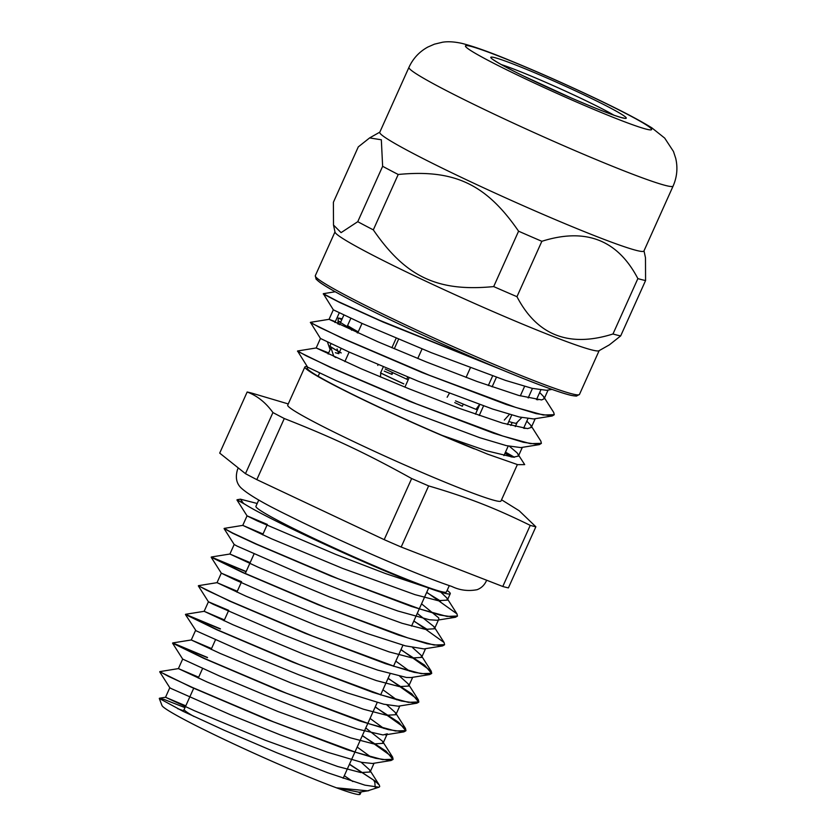 <?xml version="1.0" encoding="UTF-8"?>
<svg xmlns="http://www.w3.org/2000/svg" width="836" height="836" viewBox="0 0 836 836"><rect width="100%" height="100%" fill="white"/><g stroke="black" fill="none" stroke-linecap="round" stroke-linejoin="round"><path stroke-width="1.25" d="M637.868 278.597L612.976 333.982C569.159 347.839 537.151 335.414 516.962 296.686L541.853 241.301C585.67 227.434 617.679 239.869 637.868 278.597A162.529 9.227 24.2 0 0 645.58 280.52L620.688 335.894L609.371 344.86L598.952 350.754A144.806 8.214 -155.8 0 1 492.404 311.295A144.806 8.214 -155.8 0 1 335.027 232.147L333.501 225.03L333.397 202.26L358.289 146.885L369.616 137.919L381.331 139.779L382.637 166.301L357.756 221.686L341.078 232.638L333.501 225.03M493.689 286.581C437.594 292.015 405.773 277.029 373.316 229.869L398.208 174.484C454.303 169.05 486.124 184.045 518.581 231.196L493.689 286.581A162.529 9.227 -155.8 0 0 516.962 296.686M645.58 280.52L645.476 257.749L644.002 250.842M518.581 231.196A162.529 9.227 24.2 0 0 541.853 241.301M620.688 335.894A162.529 9.227 -155.8 0 1 612.976 333.982M673.105 186.073L643.929 250.999A144.806 8.214 -155.8 0 1 537.12 211.801A144.806 8.214 -155.8 0 1 379.763 132.276L408.95 67.35C413.036 58.489 419.327 51.727 427.823 47.056L434.427 44.172L442.557 42.218C447.782 41.361 454.126 41.716 461.608 43.315C473.04 46.147 489.07 51.842 509.699 60.38C535.489 70.924 562.367 82.774 590.32 95.931C618.295 109.088 638.798 119.726 651.84 127.845L664.693 138.097L673.471 151.483L675.718 158.328C677.912 167.827 677.045 177.075 673.105 186.073A144.806 8.214 -155.8 0 1 566.306 146.864A144.806 8.214 -155.8 0 1 408.95 67.35M382.637 166.301A162.529 9.227 24.2 0 0 398.208 174.484M373.316 229.869A162.529 9.227 -155.8 0 1 357.756 221.686M358.728 792.235A108.628 6.165 -155.8 0 1 360.138 794.2A108.628 6.165 -155.8 0 1 336.469 787.815A108.628 6.165 -155.8 0 1 228.249 741.354A108.628 6.165 -155.8 0 1 161.985 705.532L159.289 698.447L182.865 711.217L224.476 730.371L276.726 752.734L327.545 772.704L364.914 785.15L378.98 787.219L379.711 786.592L379.345 785.15L375.197 781.127A124.355 7.054 24.2 0 0 373.608 780.113M177.713 708.698A108.628 6.165 -155.8 0 1 183.356 710.684M511.308 456.999A116.915 6.636 24.2 0 0 504.986 453.237M522.343 447.344L518.414 456.09L513.241 457.198L486.228 450.708L442.087 435.378L487.607 454.157L517.683 464.659L524.705 464.617L517.076 452.819L509.479 446.34M514.474 457.261L505.487 452.13M184.986 707.643L163.825 699.324L159.289 698.447M349.417 764.344L373.619 780.113L374.831 782.277L375.186 787.334M378.98 787.209L367.662 790.825L336.469 787.815L359.104 792.214L368.822 790.668M552.042 389.419L546.556 390.307L532.114 388.332L505.55 380.422L431.282 352.667L361.988 323.407L333.334 309.822L323.386 293.844M554.226 414.76L552.23 415.973L533.681 418.951L519.25 416.976L492.686 409.065L418.408 381.31L349.114 352.05L320.47 338.475L310.511 322.487M541.352 443.393L539.356 444.616L520.807 447.594L506.376 445.63L479.812 437.719L405.533 409.953L336.239 380.693L307.596 367.119L297.637 351.141M502.133 369.899L383.201 322.1L339.865 302.569L323.25 293.969M536.67 399.221L537.496 399.754M552.23 415.973L536.242 413.642L506.386 404.54L422.305 372.637L343.397 338.799L310.375 322.623M523.796 427.865L524.621 428.408M539.356 444.616L523.367 442.286L493.522 433.194L409.441 401.28L330.523 367.443L297.501 351.266M498.037 368.185L379.805 320.387L338.099 301.503L323.313 293.697L335.215 291.754M536.754 399.033L537.956 399.807M543.661 396.651L553.745 412.503L554.258 414.698L543.254 415.011L515.749 407.425L429.328 375.26L344.683 339.155L319.122 327.19L310.438 322.341L329.06 319.321L377.893 341.778L426.318 361.946L477.105 381.509L518.675 395.428L541.603 399.932L544.163 398.803L543.661 396.651L539.68 392.512M523.879 427.677L525.081 428.46M530.787 425.294L540.871 441.147L541.383 443.341L530.39 443.655L502.875 436.068L416.453 403.903L331.808 367.798L306.248 355.833L297.564 350.984L316.186 347.964L360.964 368.676L408.564 388.615L459.633 408.47L502.53 423.11L527.526 428.617L531.278 427.447L530.787 425.294L526.805 421.156M159.906 671.789L191.141 687.108L266.538 719.263L347.024 749.662L375.677 758.315L391.07 760.499L393.014 759.454L385.992 751.083L362.291 735.701M207.453 657.671L172.582 643.166L203.869 658.392L279.193 690.536L359.741 720.956L388.426 729.64L403.913 731.866L405.868 730.789L398.866 722.44L375.165 707.057M220.328 629.027L185.456 614.523L216.9 629.822L292.307 661.987L372.793 692.375L401.437 701.028L416.83 703.212L418.763 702.156L411.751 693.796L388.04 678.414M198.519 585.848L229.649 601.115L304.994 633.26L385.521 663.679L414.196 672.353L429.662 674.568L431.627 673.502L424.604 665.142L400.914 649.76M246.077 571.73L211.194 557.225L242.597 572.503L317.973 604.658L398.49 635.057L427.154 643.73L442.578 645.925L444.522 644.807M427.729 629.696L413.789 621.117M224.278 528.551L232.586 533.222L255.45 543.849L330.826 576.004L411.343 606.403L439.997 615.077L455.421 617.271L457.417 616.132M440.614 601.053L426.663 592.473M237.142 499.907L245.063 504.38A124.355 7.054 -155.8 0 1 243.475 503.366L240.413 499.176L257.195 503.481M375.197 781.127L349.5 764.156M198.675 677.202L178.413 668.601L159.801 671.621L168.12 676.178L192.573 687.526L273.55 721.876L356.209 752.452L382.554 759.631L393.087 759.255L392.606 757.102L362.375 735.513M207.537 657.483L172.718 642.936L205.457 658.883L286.424 693.232L369.094 723.809L395.418 730.977L405.962 730.601L405.46 728.428L375.249 706.869M220.411 628.829L185.529 614.324L218.332 630.229L299.298 664.578L381.968 695.165L408.292 702.334L418.836 701.958L418.324 699.784L388.123 678.215M237.288 591.261L217.026 582.661L198.414 585.681L206.753 590.237L231.206 601.586L312.173 635.935L394.832 666.511L421.166 673.68L431.71 673.314L431.209 671.141L400.998 649.572M246.16 571.542L211.299 557.037L244.07 572.942L325.047 607.291L407.707 637.868L434.041 645.037L444.595 644.671L444.094 642.518L413.872 620.929M263.037 533.974L242.785 525.374L224.173 528.394L232.502 532.94L256.945 544.288L337.922 578.648L420.581 609.225L446.926 616.404L457.47 616.027L456.978 613.875L426.747 592.285M240.413 499.176L237.048 499.75L243.475 503.366M447.135 590.415A108.628 6.165 -155.8 0 1 450.259 593.675A108.628 6.165 -155.8 0 1 426.59 587.29L385.521 573.569L335.79 554.425L257.237 520.891L247.048 515.854L236.964 499.991M247.048 515.833L267.332 524.423M421.553 603.843L438.722 617.908L438.785 619.225M455.421 617.271L436.862 620.26L429.38 619.758L397.894 611.022L351.716 594.386L301.9 574.499L237.079 546.086L234.195 544.508L224.1 528.645M442.578 645.925L424.019 648.914L405.397 645.852L366.44 633.27L317.231 614.596L269.568 594.96L234.853 579.735L221.3 573.151L241.583 581.71M395.804 661.14L409.588 671.141M429.662 674.568L411.103 677.557L406.432 677.463L377.757 670.127L333.073 654.379L283.038 634.628L213.274 604.323L208.436 601.795L198.351 585.942M224.424 619.904L204.151 611.304L208.425 601.774L228.709 610.364M382.93 689.784L396.724 699.795M416.83 703.212L398.27 706.201L383.776 704.205L347.139 692.835L298.703 674.746L250.079 654.912L196.042 630.772L185.467 614.585M370.055 718.427L383.849 728.438M178.413 668.601L207.224 682.051L278.169 711.603L350.577 737.864L373.692 743.904L382.992 743.35L387.287 733.809L383.013 734.948L357.296 729.065L314.305 714.289L264.301 694.779L219.262 675.885L182.687 659.092L172.592 643.229M357.181 747.07L370.965 757.082M391.07 760.499L372.511 763.487L361.737 762.348L327.587 752.264L280.175 734.854L230.83 714.937L171.244 688.582L169.812 687.735L159.728 671.883M344.307 775.724L352.844 781.535M426.59 587.29C381.927 571.72 272.933 521.769 245.063 504.38M518.414 456.09L517.923 453.948M328.652 352.928L316.186 347.964L320.449 338.444M335.309 321.641L329.06 319.321M442.087 435.378A114.396 6.489 -155.8 0 1 307.167 367.997A114.396 6.489 -155.8 0 1 308.338 367.621M474.273 448.869A116.915 6.636 -155.8 0 1 361.904 399.117A116.915 6.636 -155.8 0 1 304.879 366.962A116.915 6.636 -155.8 0 1 307.314 366.68M185.801 705.845L165.518 697.266L194.349 710.694L265.294 740.257L337.702 766.507L360.807 772.558L370.129 772.004L369.637 769.893L361.131 762.223M382.992 743.35L382.522 741.25L365.76 727.978M211.55 648.558L191.256 639.968L220.108 653.407L291.032 682.96L363.461 709.221L386.556 715.261L395.867 714.707L395.376 712.575L386.869 704.926M185.592 614.293L204.151 611.304L232.983 624.764L303.907 654.316L376.325 680.577L399.42 686.607L408.741 686.053L408.24 683.921L399.744 676.272M217.026 582.661L245.857 596.12L316.781 625.673L389.2 651.923L412.294 657.963L421.616 657.409L421.114 655.288L412.618 647.628M250.163 562.618L229.89 554.028L258.732 567.466L329.666 597.019L402.064 623.28L425.179 629.32L434.501 628.777L434.009 626.655L417.258 613.394M242.785 525.374L271.595 538.823L342.541 568.375L414.949 594.636L438.054 600.676L447.375 600.123L446.894 598.022L440.781 592.149M456.864 407.445L456.55 407.257A108.628 6.165 24.2 0 0 457.825 407.801M380.829 373.044A108.628 6.165 24.2 0 0 403.819 383.87L403.537 383.808A109.579 6.218 -155.8 0 1 380.547 372.981L380.829 373.044M380.829 373.107L380.39 376.973M384.246 371.121A100.978 5.727 -155.8 0 1 392.011 374.392L392.021 372.281M454.742 402.586A100.978 5.727 -155.8 0 1 462.35 406.223L463.29 404.122M335.79 357.547A100.978 5.727 -155.8 0 1 333.773 356.272L330.575 346.679A108.628 6.165 24.2 0 0 341.245 352.938L340.461 352.614A109.579 6.218 -155.8 0 1 329.802 346.355L330.575 346.679M335.372 352.708A100.978 5.727 -155.8 0 1 338.747 353.701L337.869 351.162M330.126 349.657L327.576 342.342M337.075 348.915L337.817 351.015M515.3 426.611L517.306 422.117M528.174 397.957L532.459 388.416M540.777 390.078L536.482 399.629M527.903 418.721L523.608 428.272M524.6 386.347L520.316 395.898M511.726 414.99L507.442 424.542M404.896 387.131L409.191 377.579M417.77 358.477L422.065 348.936M396.18 338.193L391.896 347.745M383.306 366.847L380.547 372.981M398.584 339.207L394.299 348.758M339.217 312.946L334.933 322.497M341.109 348.466L339.52 351.987M339.489 352.071L338.747 353.701M392.795 372.647L392.011 374.392M344.85 361.612L349.145 352.06M357.724 332.968L362.019 323.417M343.826 315.141L339.531 324.692M330.951 343.784L329.802 346.355M350.806 318.37L347.128 326.552M475.444 414.175L479.728 404.634M488.318 385.532L492.603 375.981M496.396 377.308L492.111 386.859M483.521 405.951L479.237 415.502M470.344 367.871L466.06 377.423M512.186 422.504L510.848 425.472M428.638 485.904C467.805 497.441 493.898 507.577 530.243 525.363L502.781 586.485L401.175 547.026L428.638 485.904A164.305 9.321 24.2 0 1 411.657 478.537L384.194 539.648L256.819 479.634L284.282 418.522C333.021 437.698 365.74 453.102 411.657 478.537M247.163 392C257.164 395.721 265.754 402.576 272.933 412.556L245.47 473.667L219.701 453.112L247.163 392A164.305 9.321 24.2 0 1 252.785 393.411L288.263 403.934M502.781 586.485A164.305 9.321 -155.8 0 0 508.403 587.886L535.866 526.774L519.166 510.733L501.537 499.782M401.175 547.026A164.305 9.321 -155.8 0 1 384.194 539.648M256.819 479.634A164.305 9.321 -155.8 0 1 245.47 473.667M272.933 412.556A164.305 9.321 24.2 0 0 284.282 418.522M530.243 525.363A164.305 9.321 24.2 0 0 535.866 526.774M517.369 464.576L500.994 501.015A116.915 6.636 -155.8 0 1 497.065 501.036A116.915 6.636 -155.8 0 1 378.468 453.164A116.915 6.636 -155.8 0 1 287.709 405.157L304.879 366.962M449.287 585.618L446.434 591.961A104.437 5.925 -155.8 0 1 348.748 554.55A104.437 5.925 -155.8 0 1 255.92 506.334L258.763 499.991M516.721 423.424A100.665 5.716 -155.8 0 1 516.105 423.361L521.758 417.561M340.712 322.059L338.58 321.139L338.361 324.138M337.849 323.898L338.287 318.046L341.788 319.665M449.308 393.432L447.145 397.257M408.167 379.847A100.665 5.716 -155.8 0 1 406.818 379.22L407.644 376.952M385.187 369.021A100.665 5.716 -155.8 0 0 406.818 379.22L407.801 377.015M377.987 364.59L377.788 365.426M351.58 330.22L351.705 329.133L357.662 331.537A100.665 5.716 -155.8 0 1 350.117 327.179A100.665 5.716 -155.8 0 1 347.567 325.57M357.139 332.707L357.662 331.537M509.479 414.342L504.317 420.059M477.366 409.891A100.665 5.716 -155.8 0 1 475.997 409.337L479.498 404.551M516.105 423.361A100.665 5.716 -155.8 0 1 508.8 421.522M338.287 318.046A108.419 6.155 -155.8 0 1 342.143 318.871M475.997 409.337A100.665 5.716 -155.8 0 1 455.526 400.852M351.705 329.133A108.419 6.155 -155.8 0 1 338.58 321.139M472.664 355.216A144.806 8.214 -155.8 0 1 315.308 275.702L316.102 279.161L319.989 282.474C327.472 287.751 342.311 295.975 364.538 307.167C396.264 323.051 431.909 339.615 471.462 356.847C497.483 368.143 519.929 377.37 538.812 384.56C553.913 390.276 564.739 393.902 571.302 395.418L576.359 396.118L579.473 394.425A144.806 8.214 -155.8 0 1 472.664 355.216M316.938 278.095A142.705 8.099 24.2 0 0 471.441 356.836A142.705 8.099 24.2 0 0 576.6 394.791M501.234 64.539A70.046 3.971 -155.8 0 1 558.448 87.947A70.046 3.971 -155.8 0 1 613.938 115.19M571.5 98.084A74.237 4.211 24.2 0 0 609.632 107.593A74.237 4.211 24.2 0 0 494.484 57.569A74.237 4.211 24.2 0 0 571.5 98.084M576.349 101.95A102.023 5.789 -155.8 0 1 470.501 46.273A102.023 5.789 -155.8 0 1 628.766 115.023A102.023 5.789 -155.8 0 1 576.349 101.95M182.823 711.196L184.202 709.388A86.61 4.912 24.2 0 0 193.858 716.442M334.975 231.938L315.308 275.702M599.14 350.65L579.473 394.425M492.822 59.45L494.191 60.307C498.893 63.473 508.497 68.625 522.991 75.762L571.448 98.052C596.267 108.764 613.049 115.295 621.775 117.646L623.802 118.054M379.837 132.13L369.616 137.919M266.935 525.301L262.65 534.852M254.06 553.944L245.199 573.674M241.186 582.598L236.901 592.139M228.312 611.241L224.027 620.793M215.437 639.885L211.153 649.436M202.563 668.528L198.278 678.08M193.785 688.07L184.202 709.388M428.649 588.042L411.552 626.091M402.973 645.193L393.484 666.302M390.099 673.837L380.61 694.946M377.224 702.48L343.147 778.295M217.015 582.682L221.3 573.141L211.205 557.288M385.354 734.854L403.913 731.866M333.324 309.801L329.039 319.342M307.575 367.098L307.167 367.997M548.092 390.057L544.163 398.803M535.218 418.7L531.288 427.447M159.467 698.227L165.538 697.255L169.802 687.714M379.345 785.15L369.637 769.893M392.606 757.102L382.522 741.25M172.718 642.936L191.277 639.958L195.551 630.428M405.46 728.428L395.376 712.575M418.324 699.784L408.24 683.921M431.209 671.141L421.114 655.288M211.351 557.006L229.91 554.017L234.174 544.487M444.094 642.518L433.999 626.655M456.978 613.875L446.894 598.022M247.048 515.843L242.764 525.384M182.676 659.071L178.392 668.612M450.259 593.675L447.365 600.123M438.43 620.009L434.49 628.766M425.555 648.663L421.616 657.409M412.681 677.306L408.741 686.063M399.807 705.95L395.867 714.707M374.058 763.237L370.118 772.004M361.183 791.891L360.138 794.2M330.951 347.807L328.161 354.036M319.571 373.138L318.161 376.284M508.215 446.058L503.92 455.61M486.625 580.205L486.238 581.156C484.263 585.273 481.222 588.126 477.116 589.693C468.254 591.376 459.852 590.31 451.9 586.496C434.114 580.518 409.044 570.507 376.691 556.483C344.463 542.449 315.088 528.833 288.545 515.634C263.925 503.7 248.083 494.431 240.998 487.827C236.348 483.271 235.209 477.126 237.57 469.393L238.312 467.961"/></g></svg>
